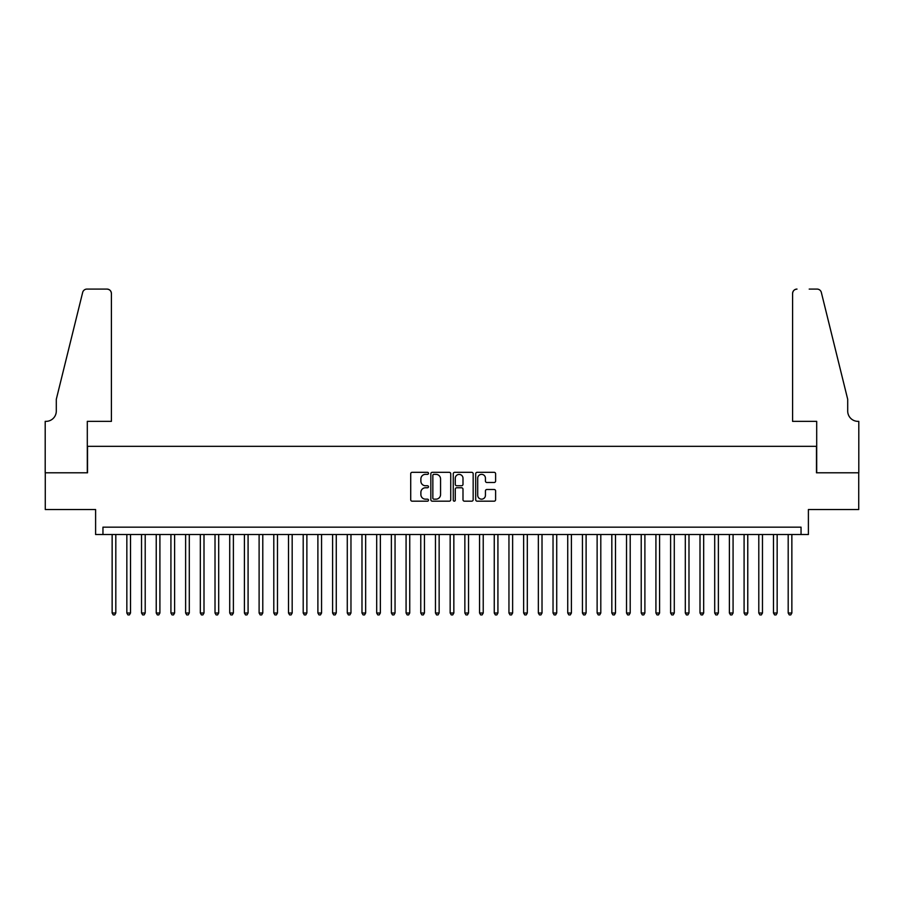 <?xml version="1.0" encoding="UTF-8"?>
<svg xmlns="http://www.w3.org/2000/svg" width="904" height="904" viewBox="0 0 904 904"><rect width="100%" height="100%" fill="white"/><g stroke="black" fill="none" stroke-linecap="round" stroke-linejoin="round"><path stroke-width="1.36" d="M428.485 473.346A1.006 1.006 0 0 0 427.479 472.329L412.145 472.329A1.446 1.446 0 0 0 410.71 473.775L410.71 499.742A1.446 1.446 0 0 0 412.145 501.178L427.479 501.178A1.006 1.006 0 0 0 428.485 500.172A1.006 1.006 0 0 0 427.479 499.166L425.49 499.166A4.622 4.622 0 0 1 420.88 494.544L420.88 492.386A4.622 4.622 0 0 1 425.49 487.764L427.479 487.764A1.006 1.006 0 0 0 428.485 486.759A1.006 1.006 0 0 0 427.479 485.753L425.49 485.753A4.622 4.622 0 0 1 420.88 481.131L420.88 478.973A4.622 4.622 0 0 1 425.49 474.351L427.479 474.351A1.006 1.006 0 0 0 428.485 473.346M494.16 482.499A1.446 1.446 0 0 0 495.607 481.064L495.607 473.775A1.446 1.446 0 0 0 494.16 472.329L477.131 472.329A1.446 1.446 0 0 0 475.696 473.775L475.696 499.742A1.446 1.446 0 0 0 477.131 501.178L494.16 501.178A1.446 1.446 0 0 0 495.607 499.742L495.607 490.94A1.446 1.446 0 0 0 494.16 489.493L486.872 489.493A1.446 1.446 0 0 0 485.437 490.94L485.437 495.302A3.853 3.853 0 0 1 481.572 499.166A3.853 3.853 0 0 1 477.719 495.302L477.719 478.205A3.853 3.853 0 0 1 481.572 474.351A3.853 3.853 0 0 1 485.437 478.205L485.437 481.064A1.446 1.446 0 0 0 486.872 482.499L494.16 482.499M801.046 534.524L808.391 534.524L808.391 509.54L858.721 509.54L858.721 472.792L816.47 472.792L816.47 446.339L87.53 446.339L87.53 472.792L45.279 472.792L45.279 509.54L95.609 509.54L95.609 534.524L801.046 534.524L801.046 527.168L102.954 527.168L102.954 534.524M450.734 473.775A1.446 1.446 0 0 0 449.299 472.329L432.27 472.329A1.446 1.446 0 0 0 430.835 473.775L430.835 499.742A1.446 1.446 0 0 0 432.27 501.178L449.299 501.178A1.446 1.446 0 0 0 450.734 499.742L450.734 473.775M454.701 472.329L471.73 472.329A1.446 1.446 0 0 1 473.165 473.775L473.165 499.742A1.446 1.446 0 0 1 471.73 501.178L464.441 501.178A1.446 1.446 0 0 1 462.995 499.742L462.995 489.211A1.446 1.446 0 0 0 461.56 487.764L456.723 487.764A1.446 1.446 0 0 0 455.277 489.211L455.277 500.172A1.006 1.006 0 0 1 454.271 501.178A1.006 1.006 0 0 1 453.266 500.172L453.266 473.775A1.446 1.446 0 0 1 454.701 472.329M433.863 474.351A1.006 1.006 0 0 0 432.846 475.357L432.846 498.149A1.006 1.006 0 0 0 433.863 499.166L435.954 499.166A4.622 4.622 0 0 0 440.564 494.544L440.564 478.973A4.622 4.622 0 0 0 435.954 474.351L433.863 474.351M462.995 478.284A3.853 3.853 0 0 0 459.142 474.419A3.853 3.853 0 0 0 455.277 478.284L455.277 484.307A1.446 1.446 0 0 0 456.723 485.753L461.56 485.753A1.446 1.446 0 0 0 462.995 484.307L462.995 478.284M112.141 534.524L112.141 613.002L115.814 613.002L115.814 534.524M115.814 613.002L114.718 614.912L113.249 614.912L112.141 613.002M111.407 421.354L111.407 293.495A4.407 4.407 0 0 0 107 289.088L86.942 289.088A4.407 4.407 0 0 0 82.659 292.444L56.297 399.308L56.297 411.071A10.283 10.283 0 0 1 46.014 421.354L45.2 421.354L45.2 472.792L87.304 472.792L87.304 421.354L111.407 421.354L111.407 293.495C111.124 290.839 109.655 289.37 107 289.088L94.796 289.088M82.659 292.444C83.778 290.026 83.778 290.026 82.659 292.444C83.778 290.026 83.778 290.026 82.659 292.444M56.297 411.071A10.283 10.283 0 0 1 46.014 421.354M792.593 421.354L792.593 293.495L792.593 421.354L816.696 421.354L816.696 472.792L858.8 472.792L858.8 421.354L857.986 421.354A10.283 10.283 0 0 1 847.703 411.071A10.283 10.283 0 0 0 857.986 421.354M839.624 366.538L821.34 292.444L847.703 399.308L847.703 411.071M809.204 289.088L817.058 289.088A4.407 4.407 0 0 1 821.34 292.444C820.222 290.026 820.222 290.026 821.34 292.444C820.222 290.026 820.222 290.026 821.34 292.444M797 289.088A4.407 4.407 0 0 0 792.593 293.495C792.876 290.839 794.345 289.37 797 289.088M126.842 534.524L126.842 613.002L130.515 613.002L130.515 534.524M130.515 613.002L129.408 614.912L127.939 614.912L126.842 613.002M141.532 534.524L141.532 613.002L145.205 613.002L145.205 534.524M145.205 613.002L144.109 614.912L142.64 614.912L141.532 613.002M156.234 534.524L156.234 613.002L159.906 613.002L159.906 534.524M159.906 613.002L158.799 614.912L157.33 614.912L156.234 613.002M170.924 534.524L170.924 613.002L174.608 613.002L174.608 534.524M174.608 613.002L173.5 614.912L172.031 614.912L170.924 613.002M185.625 534.524L185.625 613.002L189.298 613.002L189.298 534.524M189.298 613.002L188.201 614.912L186.732 614.912L185.625 613.002M200.326 534.524L200.326 613.002L203.999 613.002L203.999 534.524M203.999 613.002L202.892 614.912L201.422 614.912L200.326 613.002M215.016 534.524L215.016 613.002L218.689 613.002L218.689 534.524M218.689 613.002L217.593 614.912L216.124 614.912L215.016 613.002M229.718 534.524L229.718 613.002L233.39 613.002L233.39 534.524M233.39 613.002L232.283 614.912L230.814 614.912L229.718 613.002M244.408 534.524L244.408 613.002L248.08 613.002L248.08 534.524M248.08 613.002L246.984 614.912L245.515 614.912L244.408 613.002M259.109 534.524L259.109 613.002L262.781 613.002L262.781 534.524M262.781 613.002L261.685 614.912L260.205 614.912L259.109 613.002M273.799 534.524L273.799 613.002L277.483 613.002L277.483 534.524M277.483 613.002L276.375 614.912L274.906 614.912L273.799 613.002M288.5 534.524L288.5 613.002L292.173 613.002L292.173 534.524M292.173 613.002L291.077 614.912L289.608 614.912L288.5 613.002M303.202 534.524L303.202 613.002L306.874 613.002L306.874 534.524M306.874 613.002L305.767 614.912L304.298 614.912L303.202 613.002M317.892 534.524L317.892 613.002L321.564 613.002L321.564 534.524M321.564 613.002L320.468 614.912L318.999 614.912L317.892 613.002M332.593 534.524L332.593 613.002L336.265 613.002L336.265 534.524M336.265 613.002L335.158 614.912L333.689 614.912L332.593 613.002M347.283 534.524L347.283 613.002L350.967 613.002L350.967 534.524M350.967 613.002L349.859 614.912L348.39 614.912L347.283 613.002M361.984 534.524L361.984 613.002L365.657 613.002L365.657 534.524M365.657 613.002L364.561 614.912L363.092 614.912L361.984 613.002M376.685 534.524L376.685 613.002L380.358 613.002L380.358 534.524M380.358 613.002L379.251 614.912L377.782 614.912L376.685 613.002M391.375 534.524L391.375 613.002L395.048 613.002L395.048 534.524M395.048 613.002L393.952 614.912L392.483 614.912L391.375 613.002M406.077 534.524L406.077 613.002L409.749 613.002L409.749 534.524M409.749 613.002L408.642 614.912L407.173 614.912L406.077 613.002M420.767 534.524L420.767 613.002L424.439 613.002L424.439 534.524M424.439 613.002L423.343 614.912L421.874 614.912L420.767 613.002M435.468 534.524L435.468 613.002L439.141 613.002L439.141 534.524M439.141 613.002L438.033 614.912L436.564 614.912L435.468 613.002M450.158 534.524L450.158 613.002L453.842 613.002L453.842 534.524M453.842 613.002L452.734 614.912L451.265 614.912L450.158 613.002M464.859 534.524L464.859 613.002L468.532 613.002L468.532 534.524M468.532 613.002L467.436 614.912L465.967 614.912L464.859 613.002M479.561 534.524L479.561 613.002L483.233 613.002L483.233 534.524M483.233 613.002L482.126 614.912L480.657 614.912L479.561 613.002M494.251 534.524L494.251 613.002L497.923 613.002L497.923 534.524M497.923 613.002L496.827 614.912L495.358 614.912L494.251 613.002M508.952 534.524L508.952 613.002L512.624 613.002L512.624 534.524M512.624 613.002L511.517 614.912L510.048 614.912L508.952 613.002M523.642 534.524L523.642 613.002L527.314 613.002L527.314 534.524M527.314 613.002L526.218 614.912L524.749 614.912L523.642 613.002M538.343 534.524L538.343 613.002L542.016 613.002L542.016 534.524M542.016 613.002L540.908 614.912L539.439 614.912L538.343 613.002M553.033 534.524L553.033 613.002L556.717 613.002L556.717 534.524M556.717 613.002L555.61 614.912L554.141 614.912L553.033 613.002M567.735 534.524L567.735 613.002L571.407 613.002L571.407 534.524M571.407 613.002L570.311 614.912L568.842 614.912L567.735 613.002M582.436 534.524L582.436 613.002L586.108 613.002L586.108 534.524M586.108 613.002L585.001 614.912L583.532 614.912L582.436 613.002M597.126 534.524L597.126 613.002L600.798 613.002L600.798 534.524M600.798 613.002L599.702 614.912L598.233 614.912L597.126 613.002M611.827 534.524L611.827 613.002L615.5 613.002L615.5 534.524M615.5 613.002L614.392 614.912L612.923 614.912L611.827 613.002M626.517 534.524L626.517 613.002L630.201 613.002L630.201 534.524M630.201 613.002L629.094 614.912L627.625 614.912L626.517 613.002M641.218 534.524L641.218 613.002L644.891 613.002L644.891 534.524M644.891 613.002L643.795 614.912L642.315 614.912L641.218 613.002M655.92 534.524L655.92 613.002L659.592 613.002L659.592 534.524M659.592 613.002L658.485 614.912L657.016 614.912L655.92 613.002M670.61 534.524L670.61 613.002L674.282 613.002L674.282 534.524M674.282 613.002L673.186 614.912L671.717 614.912L670.61 613.002M685.311 534.524L685.311 613.002L688.984 613.002L688.984 534.524M688.984 613.002L687.876 614.912L686.407 614.912L685.311 613.002M700.001 534.524L700.001 613.002L703.674 613.002L703.674 534.524M703.674 613.002L702.577 614.912L701.108 614.912L700.001 613.002M714.702 534.524L714.702 613.002L718.375 613.002L718.375 534.524M718.375 613.002L717.267 614.912L715.798 614.912L714.702 613.002M729.392 534.524L729.392 613.002L733.076 613.002L733.076 534.524M733.076 613.002L731.969 614.912L730.5 614.912L729.392 613.002M744.094 534.524L744.094 613.002L747.766 613.002L747.766 534.524M747.766 613.002L746.67 614.912L745.201 614.912L744.094 613.002M758.795 534.524L758.795 613.002L762.467 613.002L762.467 534.524M762.467 613.002L761.36 614.912L759.891 614.912L758.795 613.002M773.485 534.524L773.485 613.002L777.157 613.002L777.157 534.524M777.157 613.002L776.061 614.912L774.592 614.912L773.485 613.002M788.186 534.524L788.186 613.002L791.859 613.002L791.859 534.524M791.859 613.002L790.751 614.912L789.282 614.912L788.186 613.002"/></g></svg>
